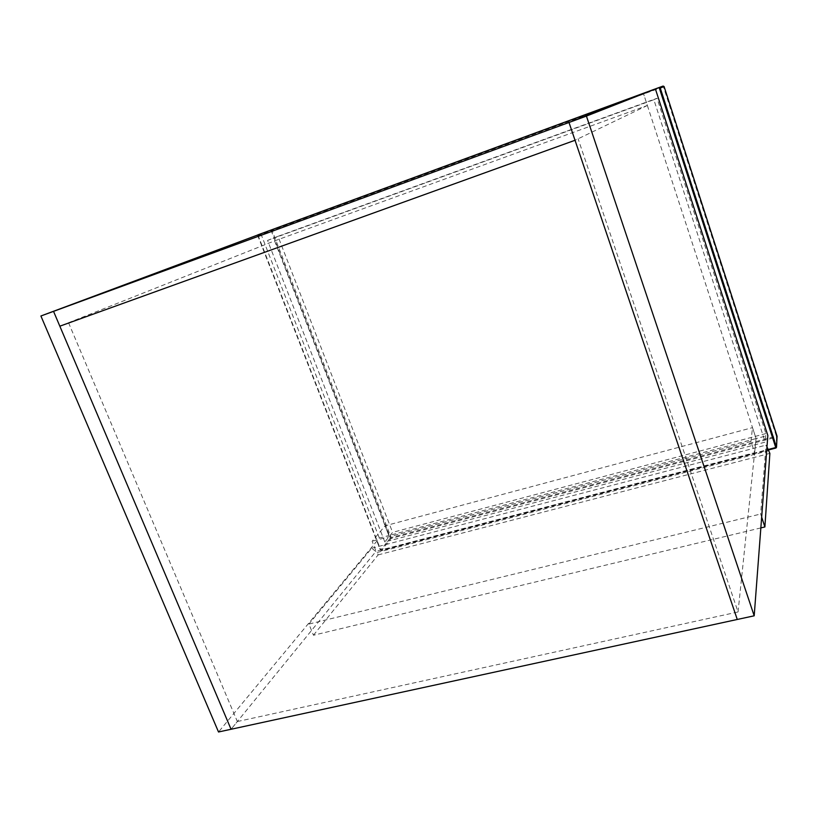 <?xml version="1.0" encoding="UTF-8"?>
<svg xmlns="http://www.w3.org/2000/svg" width="818" height="818" viewBox="0 0 818 818"><rect width="100%" height="100%" fill="white"/><g stroke="black" fill="none" stroke-linecap="round" stroke-linejoin="round"><path stroke-width="0.61" stroke-dasharray="4.09 3.07" d="M384.808 541.945L267.558 240.41L653.858 99.724L765.208 442.119L384.808 541.945L392.589 532.365L277.997 236.32L267.558 240.41M653.858 99.724L657.028 98.262L765.904 433.571L765.208 442.119M765.904 433.571L392.589 532.365M277.997 236.32L657.028 98.262M257.752 234.93L380.493 550.187L390.339 537.999L271.157 230.625L257.823 235.635M761.66 517.14L760.638 514.031L766.037 445.115L766.977 446.894M760.842 527.917L313.458 635.238L308.918 624.062L760.638 514.031M313.458 635.238L378.12 554.901L377.159 552.457L371.669 548.264L308.918 624.062M768.961 450.626L377.159 552.457M378.12 554.901L769.871 453.397M371.669 548.264L766.037 445.115M754.625 452.702L756.088 438.581L752.519 427.63L750.924 441.393L754.625 452.702L376.055 551.26L372.139 541.24L385.094 525.79L752.519 427.63M647.365 105.471L575.034 140.277L59.837 326.188L274.592 240.881L647.365 105.471L643.418 93.385L756.088 438.581L388.867 535.524L385.094 525.79M68.538 322.732L237.353 721.548L231.065 729.267L376.055 551.26M750.924 441.393L372.139 541.24M274.592 240.881L388.867 535.524L379.368 538.039L218.518 731.987M237.353 721.548L738.051 611.966L578.101 138.804M738.051 611.966L756.088 438.581L767.846 435.483M260.87 233.764L379.368 538.039M257.885 234.878L380.881 550.289L768.337 449.45M775.934 447.988L776.568 437.088L391.147 538.428L381.321 550.637L768.583 449.9M663.418 86.769L272.016 230.318L391.116 537.59L776.364 436.199L663.418 86.769L664.073 86.524L663.101 86.054L663.418 86.769M777.09 436.536L776.568 437.088L776.364 436.199L777.059 436.188M391.147 538.428L391.116 537.59L390.339 537.999L391.147 538.428M663.112 86.054L271.535 229.766L271.157 230.625L272.016 230.318L271.494 229.766L257.721 234.95M257.66 235.41L380.462 550.269L381.229 550.688L768.593 449.931"/><path stroke-width="1.23" d="M660.259 88.058L664.073 86.524L777.069 436.229L776.497 447.098L660.259 88.058L659.175 87.598L257.752 234.93M766.977 446.894L769.871 453.397L764.891 526.945L761.66 517.14M764.891 526.945L760.842 527.917M40.9 315.993L218.518 731.987L231.065 729.267L53.538 311.361L40.9 315.993L270.472 230.236L53.538 311.361L59.837 326.188L575.034 140.277L569.001 122.475L643.418 93.385L270.472 230.236L53.538 311.361L569.001 122.475L655.412 88.978L767.846 435.483L754.196 615.801L586.424 116.084L569.001 122.475L737.263 619.471L231.065 729.267L59.837 326.188L575.034 140.277L737.263 619.471L754.196 615.801M655.412 88.978L586.424 116.084M257.874 234.858L663.101 86.054L659.175 87.598L775.75 447.528L776.497 447.098L775.955 448.019L775.75 447.528L768.337 449.45M768.583 449.9L775.934 447.988M663.101 86.054L664.083 86.524L777.09 436.536M777.069 436.209L776.527 447.262L775.955 448.019L768.593 449.931"/></g></svg>
